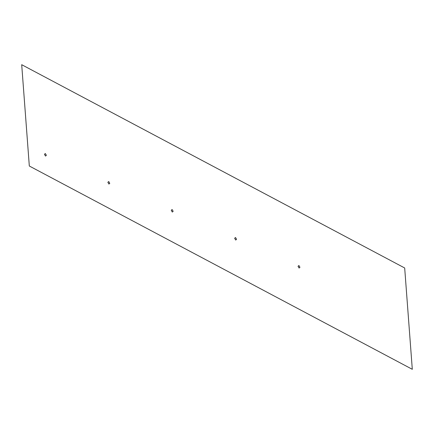 <?xml version="1.0" encoding="UTF-8"?>
<svg xmlns="http://www.w3.org/2000/svg" width="434" height="434" viewBox="0 0 434 434"><rect width="100%" height="100%" fill="white"/><g stroke="black" fill="none" stroke-linecap="round" stroke-linejoin="round"><path stroke-width="0.65" d="M299.954 267.29L299.091 268.049L298.039 266.275L298.901 265.516L299.954 267.29M236.557 239.297L235.695 240.056L234.642 238.282L235.505 237.523L236.557 239.297M173.161 211.304L172.303 212.058L171.251 210.284L172.108 209.53L173.161 211.304M109.769 183.305L108.907 184.065L107.854 182.291L108.717 181.531L109.769 183.305M46.373 155.312L45.51 156.072L44.458 154.298L45.32 153.538L46.373 155.312M21.7 64.693L404.683 267.984L412.3 369.307L29.317 166.016L21.7 64.693"/></g></svg>
